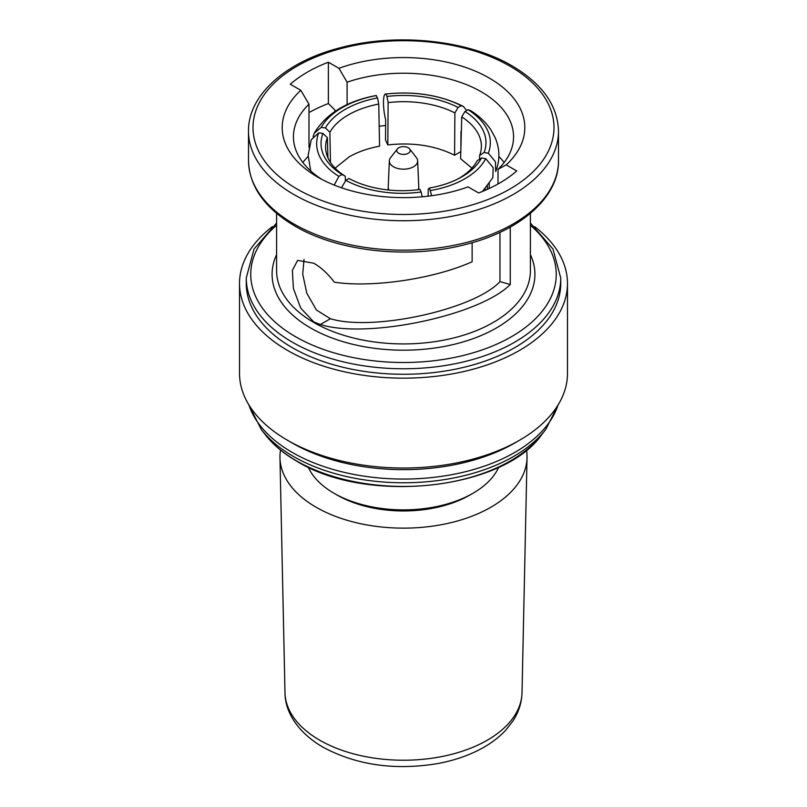 <?xml version="1.0" encoding="UTF-8"?>
<svg xmlns="http://www.w3.org/2000/svg" width="807" height="807" viewBox="0 0 807 807"><rect width="100%" height="100%" fill="white"/><g stroke="black" fill="none" stroke-linecap="round" stroke-linejoin="round"><path stroke-width="1.21" d="M280.513 450.054A123.542 71.329 0 0 0 279.968 457.69A123.542 71.329 0 0 0 316.142 507.25A123.542 71.329 0 0 0 450.074 522.875A123.542 71.329 0 0 0 527.032 457.69A123.542 71.329 0 0 0 526.487 450.054M397.347 148.932L390.578 157.668A14.153 8.171 0 0 0 389.347 160.805A14.153 8.171 0 0 0 393.493 166.787A14.153 8.171 0 0 0 409.078 168.512A14.153 8.171 0 0 0 417.653 160.805A14.153 8.171 0 0 0 416.422 157.668L409.653 148.932A6.738 3.894 0 0 0 408.261 147.762A6.738 3.894 0 0 0 397.347 148.932A6.738 3.894 0 0 0 398.739 153.269A6.738 3.894 0 0 0 407.323 153.723A6.738 3.894 0 0 0 409.653 148.932M418.137 189.716A15.272 8.816 0 0 0 418.772 187.194A15.272 8.816 0 0 0 418.772 186.982L417.653 160.805M418.571 189.665A15.272 8.816 0 0 0 418.772 188.223L418.772 187.194M330.477 162.469L329.881 132.267L325.473 127.96A79.52 44.849 178.9 0 1 345.114 109.419A79.52 44.849 178.9 0 1 377.525 97.909L378.755 104.053A75.031 42.317 -1.1 0 0 348.362 114.876A75.031 42.317 -1.1 0 0 329.881 132.267M335.087 168.169L349.179 156.861C357.834 151.898 367.962 148.347 379.572 146.198L378.755 104.053M272.282 226.706A163.982 94.671 0 0 0 239.518 283.489L239.518 373.359A163.982 94.671 0 0 0 287.544 440.299L292.316 443.053A157.244 90.777 0 0 0 514.684 443.053L519.456 440.299A163.982 94.671 0 0 0 567.482 373.359L567.482 283.489A163.982 94.671 0 0 0 534.718 226.706M292.316 443.053L287.544 440.299A163.982 94.671 0 0 0 287.554 440.299A163.982 94.671 0 0 0 519.456 440.299M239.518 283.489A163.982 94.671 0 0 0 287.554 350.43A163.982 94.671 0 0 0 466.254 370.958A163.982 94.671 0 0 0 567.482 283.489M292.316 347.676A157.244 90.777 0 0 0 463.672 367.356A157.244 90.777 0 0 0 560.744 283.489L560.744 277.981A157.244 90.777 180 0 1 463.672 361.859A157.244 90.777 180 0 1 292.316 342.178A157.244 90.777 180 0 1 246.256 277.981L246.256 283.489A157.244 90.777 0 0 0 292.316 347.676M499.957 232.366L499.957 281.633L510.256 284.498L510.256 227.11M510.256 284.498C479.751 315.487 366.983 339.253 320.349 324.525L313.762 321.912L300.729 308.133L293.405 288.462L292.366 270.395L297.601 260.389L313.762 263.223C321.216 267.531 328.066 273.855 334.31 282.188C372.4 288.008 433.904 278.899 472.135 261.761L472.135 242.705M308.98 112.566A135.899 78.461 180 0 1 328.378 103.558L334.865 109.974L334.865 111.497M338.93 68.302L328.378 62.21A135.899 78.461 0 0 0 290.258 84.221L300.809 90.313A121.302 70.027 0 0 0 317.726 177.106A121.302 70.027 0 0 0 468.07 186.881L478.622 192.974A135.899 78.461 0 0 0 516.742 170.963L506.191 164.87A121.302 70.027 0 0 0 489.274 78.067A121.302 70.027 0 0 0 338.93 68.302L347.101 82.193L347.101 104.648M472.993 493.259L469.815 495.095A93.783 54.15 180 0 1 337.185 495.095L334.007 493.259A98.272 56.742 0 0 0 472.993 493.259A98.272 56.742 0 0 0 498.706 467.213M308.294 467.213A98.272 56.742 0 0 0 334.007 493.259L337.185 495.095M498.02 183.966L498.02 169.319A110.065 63.551 0 0 0 513.565 136.756A110.065 63.551 0 0 0 457.851 81.497A110.065 63.551 0 0 0 347.101 82.193M504.143 162.489A110.065 63.551 0 0 0 498.867 156.497M385.625 125.519A110.065 63.551 0 0 0 379.189 126.245M308.98 147.409L308.98 104.194A110.065 63.551 0 0 0 293.435 136.756A110.065 63.551 0 0 0 321.892 179.406M308.123 156.508A110.065 63.551 0 0 0 302.857 162.489M308.98 104.194L300.809 90.313M328.378 103.558L328.378 62.21M499.957 281.633C474.264 309.555 372.562 331.788 330.406 318.715L316.425 310.039L306.791 293.163L302.716 274.118L304.027 259.45M498.02 169.319L506.191 164.87M479.62 155.438A75.031 42.942 1.5 0 0 481.375 146.884A75.031 42.942 1.5 0 0 461.735 116.894L465.014 111.447A79.52 45.515 -178.5 0 1 484.069 152.493L479.62 155.438L479.519 159.272M488.296 153.219A83.898 48.027 1.5 0 0 468.11 109.722L470.652 110.63C479.116 115.976 485.864 122.371 490.888 129.826L495.145 137.614C499.926 148.871 500.108 160.159 495.7 171.477L495.468 161.793L488.296 153.219L484.069 152.493M465.014 111.447L468.11 109.722M314.296 133.145C326.21 113.626 346.788 101.077 376.052 95.529L377.525 97.909M376.385 95.539A83.898 47.32 -1.1 0 0 321.236 127.375L314.306 133.145L313.096 136.635M325.473 127.96L321.236 127.375M341.492 187.779L345.81 180.334A83.898 49.933 -0.4 0 0 421.153 191.985L420.013 189.474A79.52 47.32 179.6 0 1 349.522 178.801A79.52 47.32 179.6 0 1 348.917 178.478L350.087 179.093M345.81 180.334L348.917 178.478M421.153 191.985L422.192 196.787M327.38 137.674A75.031 43.669 -1.5 0 0 325.625 147.792A75.031 43.669 -1.5 0 0 345.265 176.219L341.986 174.473A79.52 46.281 178.5 0 1 322.931 133.427L327.38 137.674L327.914 157.789M310.745 170.973L308.123 155.347L311.23 139.762L318.704 132.842L322.931 133.427M318.704 132.842A83.898 48.834 -1.5 0 0 338.89 176.34L334.209 185.075M341.986 174.473L338.89 176.34M454.876 112.93A75.031 41.964 0.4 0 0 388.117 102.6L386.987 96.447A79.52 44.476 -179.6 0 1 458.083 107.442L454.876 112.93L454.583 155.247L460.807 151.655M466.678 110.519L463.319 106.393L461.19 105.727L458.083 107.442M461.19 105.727A83.898 46.917 0.4 0 0 385.847 94.076L385.554 94.056C414.384 90.888 440.309 95.004 463.319 106.393M386.987 96.447L385.847 94.076C382.79 92.855 382.679 108.32 385.665 119.769L385.524 139.964L387.824 144.917L388.117 102.6M457.619 179.124A75.031 44.294 1.1 0 0 477.119 160.835L481.527 157.96A79.52 46.937 -178.9 0 1 459.213 178.307A79.52 46.937 -178.9 0 1 429.475 188.011L428.245 189.06L428.103 196.162M431.644 195.708L429.475 188.011M430.615 190.523A83.898 49.53 1.1 0 0 485.764 158.686L493.208 167.705L492.815 177.691L482.525 191.42M481.527 157.96L485.764 158.686M471.913 168.098L460.615 158.737L461.735 116.894M487.327 189.342L487.418 185.953M345.386 180.889L345.265 176.219M387.824 144.917C412.962 142.143 435.215 145.583 454.583 155.247M460.878 148.841L460.999 131.42M485.138 190.321L485.168 188.636M389.347 160.805L388.228 186.982A15.272 8.816 0 0 0 388.228 187.194L388.228 188.223A15.272 8.816 0 0 0 388.54 189.998M388.228 187.194A15.272 8.816 0 0 0 389.045 190.049M522.018 692.648C521.726 702.655 518.719 712.067 513 720.893L506.009 729.901C499.402 737.063 491.271 743.277 481.618 748.533C468.413 755.665 453.443 760.739 436.708 763.745C394.129 770.544 356.2 765.016 322.951 747.161C297.168 732.181 284.932 711.28 284.982 692.648A118.518 68.424 0 0 0 319.693 740.18A118.518 68.424 0 0 0 448.178 755.181A118.518 68.424 0 0 0 522.018 692.648L527.032 457.69M296.462 460.837A151.373 87.388 0 0 0 541.679 434.711C503.114 490.041 366.428 504.526 296.966 461.301C283.681 453.615 273.129 444.748 265.321 434.711A151.373 87.388 0 0 0 296.462 460.837M265.321 434.711L261.337 429.566A155.731 89.91 0 0 0 293.375 456.439A155.731 89.91 0 0 0 545.663 429.566L558.666 403.974M248.949 405.003A157.244 90.777 0 0 0 292.316 452.475A157.244 90.777 0 0 0 449.973 475A157.244 90.777 0 0 0 558.051 405.003M297.077 189.03A150.505 86.894 0 0 0 509.923 189.03A150.505 86.894 0 0 0 509.923 66.154A150.505 86.894 0 0 0 297.077 66.154A150.505 86.894 0 0 0 297.077 189.03M558.494 160.694L558.494 131.259A154.994 89.486 180 0 1 462.815 213.936A154.994 89.486 180 0 1 293.899 194.537A154.994 89.486 180 0 1 248.506 131.259L248.506 160.694A154.994 89.486 0 0 0 293.899 223.973A154.994 89.486 0 0 0 462.815 243.371A154.994 89.486 0 0 0 558.494 160.694C559.11 196.565 521.383 230.378 466.628 244.218C410.097 259.471 338.617 251.955 294.837 226.031C264.676 208.156 249.232 186.377 248.506 160.694M276.589 213.361L276.589 270.648A126.911 73.276 0 0 0 313.762 322.467A126.911 73.276 0 0 0 452.071 338.345A126.911 73.276 0 0 0 530.411 270.648L530.411 213.361M530.411 254.649A131.41 75.868 180 0 1 469.23 340.009A131.41 75.868 180 0 1 310.584 327.965A131.41 75.868 180 0 1 276.589 254.649M276.589 225.244A152.745 88.185 0 0 0 295.493 336.68A152.745 88.185 0 0 0 500.461 342.461A152.745 88.185 0 0 0 530.411 225.244M330.406 318.715L320.349 324.525M541.679 434.711L545.663 429.566M558.494 131.259C557.768 105.576 542.324 83.797 512.163 65.922C468.534 40.088 397.397 32.522 340.958 47.583C285.9 61.342 247.88 95.256 248.506 131.259M560.744 277.981L552.936 248.97L530.411 223.065M276.589 223.065L254.064 248.97L246.256 277.981M261.337 429.566L248.334 403.974M489.133 188.515L489.264 183.482M284.982 692.648L279.968 457.69"/></g></svg>
